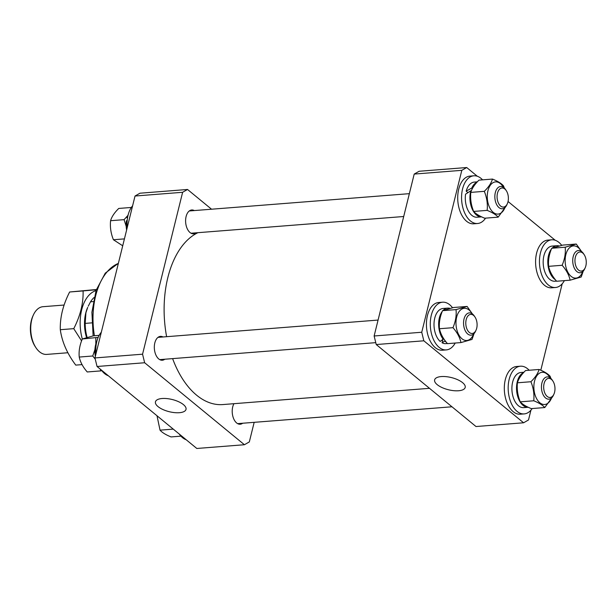 <?xml version="1.0" encoding="UTF-8"?>
<svg xmlns="http://www.w3.org/2000/svg" width="616" height="616" viewBox="0 0 616 616"><rect width="100%" height="100%" fill="white"/><g stroke="black" fill="none" stroke-linecap="round" stroke-linejoin="round"><path stroke-width="0.92" d="M437.214 384.661A15.739 6.268 -166.1 0 0 453.8 390.683A15.739 6.268 -166.1 0 0 465.211 387.364A15.739 6.268 -166.1 0 0 462.608 382.667A15.739 6.268 -166.1 0 0 446.215 376.661A15.739 6.268 -166.1 0 0 434.65 379.803A15.739 6.268 -166.1 0 0 437.214 384.661M374.135 335.99L421.737 332.247L423.831 340.802L523.592 422.784L475.991 426.526L376.23 344.544L374.135 335.99L414.206 174.074L419.111 171.271L466.712 167.529L477.323 176.253M421.737 332.247L461.808 170.332L414.206 174.074M508.054 201.509L555.208 240.255M562.2 283.791L540.81 370.216M530.915 410.194L528.497 419.973L523.592 422.784M423.831 340.802L376.23 344.544M466.712 167.529L461.808 170.332M429.498 388.319L222.846 404.566A87.734 51.567 -94.5 0 1 195.757 394.471A87.734 51.567 -94.5 0 1 172.611 358.62M166.62 336.69A87.734 51.567 -94.5 0 1 197.921 232.686M233.949 403.696A11.966 7.03 85.5 0 0 236.636 422.953A11.966 7.03 85.5 0 0 240.209 424.232A11.966 7.03 85.5 0 0 242.665 423.238M163.032 336.975A11.966 7.03 85.5 0 0 160.453 336.375A11.966 7.03 85.5 0 0 154.37 345.799A11.966 7.03 85.5 0 0 158.751 358.951A11.966 7.03 85.5 0 0 162.331 360.229A11.966 7.03 85.5 0 0 164.78 359.236M194.317 210.572A11.966 7.03 85.5 0 0 191.738 209.971A11.966 7.03 85.5 0 0 185.655 219.396A11.966 7.03 85.5 0 0 190.036 232.548A11.966 7.03 85.5 0 0 193.609 233.826A11.966 7.03 85.5 0 0 196.065 232.833M158.035 406.606A15.739 6.268 -166.1 0 0 174.621 412.628A15.739 6.268 -166.1 0 0 186.032 409.309A15.739 6.268 -166.1 0 0 183.429 404.612A15.739 6.268 -166.1 0 0 167.036 398.606A15.739 6.268 -166.1 0 0 155.471 401.748A15.739 6.268 -166.1 0 0 158.035 406.606M142.558 354.192L144.652 362.747L244.413 444.729L196.812 448.471L97.051 366.489L94.956 357.935L142.558 354.192L182.629 192.284L135.027 196.027L139.932 193.216L187.534 189.474L211.55 209.217M244.413 444.729L249.318 441.926L254.169 422.337M187.534 189.474L182.629 192.284M94.956 357.935L135.027 196.027M144.652 362.747L97.051 366.489M64.095 305.043L42.989 306.699A23.924 14.068 85.5 0 0 33.387 314.961A23.924 14.068 85.5 0 0 31.739 319.766A23.924 14.068 85.5 0 0 35.967 347.747A23.924 14.068 85.5 0 0 46.739 354.408L67.876 352.745M35.967 347.747L35.274 346.7A22.33 13.129 -94.5 0 1 31.324 320.59A22.33 13.129 -94.5 0 1 32.871 316.1L33.387 314.961M86.548 337.522A28.713 16.878 -94.5 0 1 85.724 313.159A28.713 16.878 -94.5 0 1 87.703 307.392L85.924 312.751L85.185 323.392A31.901 18.75 85.5 0 0 87.102 337.368M94.048 297.536A31.901 18.75 85.5 0 0 90.529 301.801L88.257 306.19M90.529 301.801L93.209 301.594M91.776 322.869L85.185 323.392M553.33 395.249A9.571 5.629 85.5 0 0 553.915 394.171A9.571 5.629 85.5 0 0 552.891 381.058A9.571 5.629 85.5 0 0 545.329 380.619A9.571 5.629 85.5 0 0 545.329 394.078A9.571 5.629 85.5 0 0 553.33 395.249M553.915 394.171L553.399 395.31A11.165 6.56 -94.5 0 1 552.714 396.565A11.165 6.56 -94.5 0 1 548.918 399.16A11.165 6.56 -94.5 0 1 542.126 392.084A11.165 6.56 -94.5 0 1 543.374 379.502A11.165 6.56 -94.5 0 1 547.17 376.9A11.165 6.56 -94.5 0 1 552.198 380.01L552.891 381.058M549.98 377.7A16.155 9.494 85.5 0 0 541.033 372.495A16.155 9.494 85.5 0 0 534.164 391.045A16.155 9.494 85.5 0 0 545.784 404.296A16.155 9.494 85.5 0 0 551.566 397.936M550.904 378.447L550.096 376.253C548.017 373.874 544.344 371.617 539.077 369.477C537.945 373.427 535.227 377.516 530.915 381.735C533.441 387.941 534.388 394.286 533.756 400.777C539.008 402.903 542.673 405.166 544.775 407.553L552.267 397.174M533.756 400.777L520.258 401.84C517.725 395.595 516.778 389.25 517.417 382.798C518.549 378.848 521.267 374.759 525.579 370.532L539.077 369.477M530.915 381.735L517.417 382.798M544.775 407.553L531.277 408.616C526.025 406.483 522.353 404.227 520.258 401.84M523.923 372.249L520.928 372.48A17.625 10.364 -94.5 0 0 511.996 386.055A17.625 10.364 -94.5 0 0 518.071 405.443A17.625 10.364 -94.5 0 0 523.692 407.63L528.22 407.268A17.625 10.364 -94.5 0 1 522.707 405.082A17.625 10.364 -94.5 0 1 516.531 387.372A17.625 10.364 -94.5 0 1 523.592 372.603M96.312 289.736L83.091 290.929C83.46 303.195 80.349 315.769 73.758 328.651L60.299 329.706C59.952 317.371 63.063 304.797 69.639 291.992L96.381 289.52M83.091 290.929L69.639 291.992M82.043 364.618L75.76 365.111C67.152 353.615 61.993 341.811 60.299 329.706M73.758 328.651L81.566 340.879M96.004 290.621A36.09 21.213 85.5 0 0 82.298 339.023M529.167 370.255A23.924 14.068 85.5 0 0 520.435 366.204L516.578 366.505A23.924 14.068 85.5 0 0 505.028 380.888A23.924 14.068 85.5 0 0 508.554 405.906A23.924 14.068 85.5 0 0 520.327 414.214L524.185 413.906A23.924 14.068 85.5 0 0 532.178 408.547M520.435 366.204A23.924 14.068 85.5 0 0 508.885 380.588A23.924 14.068 85.5 0 0 512.412 405.605A23.924 14.068 85.5 0 0 524.185 413.906M173.258 429.113L160.029 430.153L157.003 415.754M180.958 436.151L171.048 436.929C165.796 434.804 162.124 432.54 160.029 430.153M179.256 434.049A23.924 14.068 85.5 0 0 186.194 439.747M132.602 205.806A23.924 14.068 85.5 0 0 127.227 227.52M101.324 332.209A23.924 14.068 85.5 0 0 99.823 334.226A23.924 14.068 85.5 0 0 95.95 353.923M101.378 370.047A23.924 14.068 85.5 0 0 108.316 375.745M127.604 217.471L127.058 217.795A17.625 10.364 -94.5 0 1 128.228 214.614M127.227 220.289L126.434 220.836A17.625 10.364 -94.5 0 0 126.619 229.991M127.058 217.795L127.489 218.172M95.334 356.395A17.625 10.364 -94.5 0 1 95.78 344.198A17.625 10.364 -94.5 0 1 96.943 341.018M122.707 245.784L113.429 239.747C110.895 233.549 109.948 227.196 110.58 220.713C111.712 216.755 114.437 212.666 118.749 208.447L131.339 207.453M127.82 215.531L124.078 219.65L126.203 226.38M124.078 219.65L110.58 220.713M124.417 238.885L113.429 239.747M100.293 369.153L100.739 370.901L87.241 371.964C82.998 367.128 80.326 362.162 79.241 357.057C78.679 351.174 79.703 345.145 82.313 338.985L93.386 335.82L99.153 335.366M94.926 349.495L92.739 355.994L95.249 359.136M100.739 370.901L101.817 370.655M98.183 337.375L82.313 338.985M92.739 355.994L79.241 357.057M95.811 337.922L95.842 343.967M584.607 255.386A9.571 5.629 85.5 0 0 584.168 254.654A9.571 5.629 85.5 0 0 576.407 254.547A9.571 5.629 85.5 0 0 576.607 267.675A9.571 5.629 85.5 0 0 585.2 267.767A9.571 5.629 85.5 0 0 584.607 255.386M585.2 267.767L584.676 268.907A11.165 6.56 -94.5 0 1 580.195 272.765A11.165 6.56 -94.5 0 1 574.659 268.799A11.165 6.56 -94.5 0 1 573.072 257.157A11.165 6.56 -94.5 0 1 578.447 250.496A11.165 6.56 -94.5 0 1 583.475 253.607L584.168 254.654M498.729 190.213A9.571 5.629 85.5 0 0 498.729 203.673A9.571 5.629 85.5 0 0 506.729 204.843A9.571 5.629 85.5 0 0 507.315 203.765A9.571 5.629 85.5 0 0 506.283 190.652A9.571 5.629 85.5 0 0 498.729 190.213M507.315 203.765L506.799 204.905A11.165 6.56 -94.5 0 1 506.106 206.16A11.165 6.56 -94.5 0 1 502.317 208.762A11.165 6.56 -94.5 0 1 495.526 201.686A11.165 6.56 -94.5 0 1 496.773 189.097A11.165 6.56 -94.5 0 1 500.562 186.494A11.165 6.56 -94.5 0 1 505.59 189.605L506.283 190.652M467.444 330.076A9.571 5.629 85.5 0 0 476.037 330.168A9.571 5.629 85.5 0 0 475.444 317.787A9.571 5.629 85.5 0 0 475.005 317.055A9.571 5.629 85.5 0 0 467.236 316.947A9.571 5.629 85.5 0 0 467.444 330.076M476.037 330.168L475.513 331.308A11.165 6.56 -94.5 0 1 471.032 335.166A11.165 6.56 -94.5 0 1 465.488 331.2A11.165 6.56 -94.5 0 1 463.902 319.558A11.165 6.56 -94.5 0 1 469.284 312.897A11.165 6.56 -94.5 0 1 474.312 316.008L475.005 317.055M561.7 245.345A23.924 14.068 85.5 0 0 551.72 239.801L547.855 240.101A23.924 14.068 85.5 0 0 539.624 245.83A23.924 14.068 85.5 0 0 537.083 272.757A23.924 14.068 85.5 0 0 551.605 287.811L555.47 287.503A23.924 14.068 85.5 0 0 563.702 281.774A23.924 14.068 85.5 0 0 564.372 280.634M551.72 239.801A23.924 14.068 85.5 0 0 543.489 245.53A23.924 14.068 85.5 0 0 540.948 272.457A23.924 14.068 85.5 0 0 555.47 287.503M482.567 179.849A23.924 14.068 85.5 0 0 473.835 175.799L469.977 176.099A23.924 14.068 85.5 0 0 458.427 190.483A23.924 14.068 85.5 0 0 461.954 215.5A23.924 14.068 85.5 0 0 473.727 223.808L477.585 223.508A23.924 14.068 85.5 0 0 485.577 218.141M473.835 175.799A23.924 14.068 85.5 0 0 462.285 190.182A23.924 14.068 85.5 0 0 465.812 215.2A23.924 14.068 85.5 0 0 477.585 223.508M452.537 307.746A23.924 14.068 85.5 0 0 442.55 302.202L438.692 302.502A23.924 14.068 85.5 0 0 430.461 308.231A23.924 14.068 85.5 0 0 427.92 335.158A23.924 14.068 85.5 0 0 442.442 350.211L446.3 349.903A23.924 14.068 85.5 0 0 454.531 344.175A23.924 14.068 85.5 0 0 455.209 343.035M442.55 302.202A23.924 14.068 85.5 0 0 434.318 307.931A23.924 14.068 85.5 0 0 431.778 334.858A23.924 14.068 85.5 0 0 446.3 349.903M555.378 279.733A17.625 10.364 -94.5 0 1 548.702 254.77A17.625 10.364 -94.5 0 1 551.382 249.064M556.518 281.104L554.977 281.227A17.625 10.364 -94.5 0 1 545.252 272.934A17.625 10.364 -94.5 0 1 544.074 255.132A17.625 10.364 -94.5 0 1 552.213 246.077L556.841 245.715A17.625 10.364 -94.5 0 1 559.128 245.961M552.275 248.032A17.625 10.364 -94.5 0 1 556.841 245.715M477.323 181.843L474.328 182.082A17.625 10.364 -94.5 0 0 466.189 191.137L471.787 188.026A17.625 10.364 -94.5 0 1 476.992 182.205M481.62 216.863A17.625 10.364 -94.5 0 1 476.106 214.676A17.625 10.364 -94.5 0 1 470.817 190.768L465.565 194.179A17.625 10.364 -94.5 0 0 471.471 215.046A17.625 10.364 -94.5 0 0 477.092 217.225L481.62 216.87M471.787 188.026L472.38 188.558M470.817 190.768L471.232 191.145M466.189 191.137L467.86 192.623M443.104 310.433A17.625 10.364 -94.5 0 1 447.678 308.115L443.05 308.477A17.625 10.364 -94.5 0 0 434.904 317.54A17.625 10.364 -94.5 0 0 440.194 341.449L443.112 339.208A17.625 10.364 -94.5 0 1 439.539 317.171A17.625 10.364 -94.5 0 1 442.219 311.465M447.678 308.115A17.625 10.364 -94.5 0 1 449.957 308.362M446.215 342.134A17.625 10.364 -94.5 0 1 444.821 341.079L442.057 342.773L443.02 339.277M447.355 343.505L445.807 343.628A17.625 10.364 -94.5 0 1 442.057 342.773M443.112 339.208L443.381 338.199M444.821 341.079L444.975 340.525M548.633 266.335C548.071 260.452 549.095 254.431 551.705 248.263L562.778 245.099L576.276 244.036L565.203 247.209C565.765 253.091 564.741 259.113 562.131 265.28L548.633 266.335C549.726 271.44 552.39 276.415 556.641 281.243L570.131 280.18L581.211 277.015L583.229 271.148M581.258 251.297A16.155 9.494 85.5 0 0 569.846 247.447A16.155 9.494 85.5 0 0 565.442 264.641A16.155 9.494 85.5 0 0 573.288 277.67A16.155 9.494 85.5 0 0 582.852 271.533M581.543 251.497L576.276 244.036M565.203 247.209L551.705 248.263M562.131 265.28C566.381 270.108 569.045 275.075 570.131 280.18M484.669 218.21C479.425 216.077 475.752 213.821 473.658 211.434C471.125 205.228 470.177 198.883 470.809 192.392C471.941 188.442 474.667 184.353 478.978 180.134L492.477 179.071C491.345 183.021 488.627 187.11 484.307 191.33C486.848 197.574 487.795 203.919 487.156 210.372C492.4 212.497 496.072 214.761 498.167 217.148L484.669 218.21M503.38 187.295A16.155 9.494 85.5 0 0 494.432 182.09A16.155 9.494 85.5 0 0 487.564 200.639A16.155 9.494 85.5 0 0 499.183 213.891A16.155 9.494 85.5 0 0 504.966 207.53M504.304 188.042L503.488 185.847C501.416 183.468 497.743 181.212 492.477 179.071M484.307 191.33L470.809 192.392M487.156 210.372L473.658 211.434M498.167 217.148L505.667 206.776M456.04 309.609C456.602 315.492 455.578 321.514 452.968 327.681C457.211 332.509 459.882 337.476 460.968 342.581L447.47 343.643C443.227 338.815 440.563 333.841 439.47 328.736C438.908 322.853 439.932 316.832 442.542 310.664L453.615 307.5L467.113 306.437L456.04 309.609L442.542 310.664M472.095 313.698A16.155 9.494 85.5 0 0 460.683 309.848A16.155 9.494 85.5 0 0 456.279 327.042A16.155 9.494 85.5 0 0 464.125 340.07A16.155 9.494 85.5 0 0 473.689 333.934M460.968 342.581L472.041 339.416L474.066 333.549M452.968 327.681L439.47 328.736M472.372 313.898L467.113 306.437M118.349 263.417A62.208 36.567 85.5 0 0 94.417 335.735M118.372 263.309L105.267 273.142L96.119 290.29L91.907 312.243L93.124 335.874M237.63 423.631L451.967 406.783M191.029 233.225L403.703 216.509M189.281 210.965L409.355 193.663M159.752 359.629L375.768 342.65M157.996 337.368L378.07 320.066"/></g></svg>
